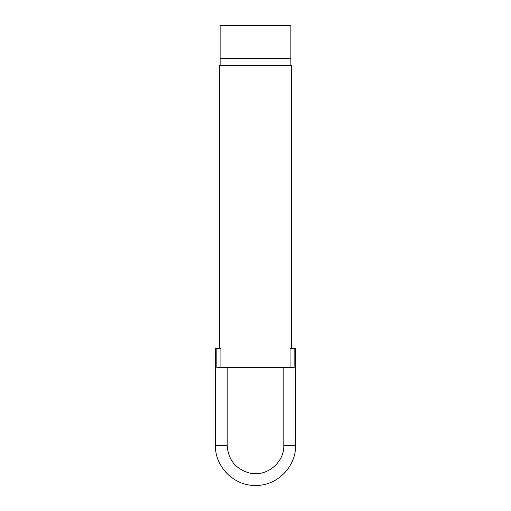 <?xml version="1.0" encoding="UTF-8"?>
<svg xmlns="http://www.w3.org/2000/svg" width="511" height="511" viewBox="0 0 511 511"><rect width="100%" height="100%" fill="white"/><g stroke="black" fill="none" stroke-linecap="round" stroke-linejoin="round"><path stroke-width="0.77" d="M294.144 348.662L290.082 348.662L290.082 367.524L294.144 367.524L294.144 348.662L295.594 348.662L295.594 445.356C296.144 466.779 276.924 485.999 255.5 485.45C234.076 485.999 214.856 466.779 215.406 445.356L227.197 445.356C228.142 459.715 235.52 468.919 249.323 472.975C266.231 477.37 284.403 462.819 283.803 445.356L295.594 445.356M290.874 65.644L290.874 58.567L220.126 58.567L220.126 25.55L290.874 25.55L290.874 58.567L220.126 58.567L220.126 65.644M220.918 367.524L220.918 348.662L216.856 348.662L216.856 367.524L290.082 367.524M219.653 348.662L219.653 65.644L291.347 65.644L291.347 348.662M216.856 348.662L215.406 348.662L215.406 445.356M227.197 367.524L227.197 445.356M283.803 445.356L283.803 367.524"/></g></svg>
